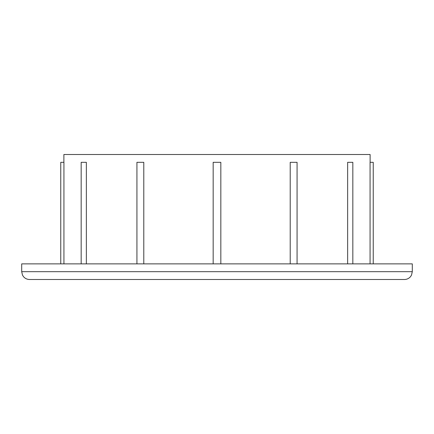 <?xml version="1.0" encoding="UTF-8"?>
<svg xmlns="http://www.w3.org/2000/svg" width="434" height="434" viewBox="0 0 434 434"><rect width="100%" height="100%" fill="white"/><g stroke="black" fill="none" stroke-linecap="round" stroke-linejoin="round"><path stroke-width="0.65" d="M370.115 162.316L370.115 154.504L63.885 154.504L63.885 162.316M63.934 263.872L63.934 162.316L60.76 162.316L60.76 263.872M86.361 263.872L86.361 162.316L81.169 162.316L81.169 263.872M143.79 263.872L143.79 162.316L136.927 162.316L136.927 263.872M213.165 263.872L213.165 162.316L220.835 162.316L220.835 263.872M338.086 279.496L95.914 279.496M21.7 271.684L22.47 275.064L23.414 276.567C25.004 278.465 27.038 279.442 29.512 279.496L404.488 279.496C406.989 279.442 409.034 278.449 410.624 276.518L411.503 275.123L412.3 271.684L412.3 263.872L21.7 263.872L21.7 271.684L412.3 271.684M347.639 263.872L347.639 162.316L352.831 162.316L352.831 263.872M290.21 263.872L290.21 162.316L297.073 162.316L297.073 263.872M370.066 263.872L370.066 162.316L373.24 162.316L373.24 263.872"/></g></svg>

